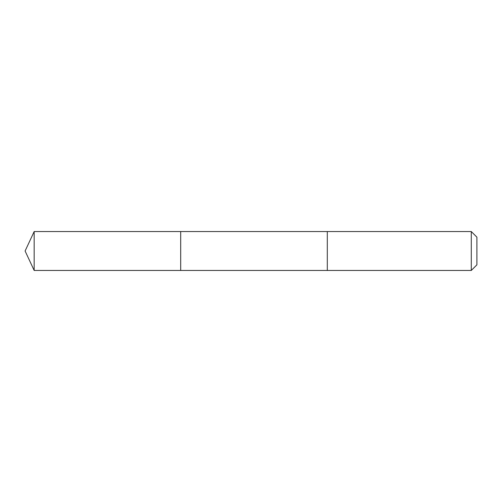<?xml version="1.0" encoding="UTF-8"?>
<svg xmlns="http://www.w3.org/2000/svg" width="502" height="502" viewBox="0 0 502 502"><rect width="100%" height="100%" fill="white"/><g stroke="black" fill="none" stroke-linecap="round" stroke-linejoin="round"><path stroke-width="0.75" d="M180.689 270.446L180.689 231.554L34.167 231.554L34.167 270.446L180.689 270.446L180.689 231.554L327.298 231.554L327.298 270.446L34.167 270.446L25.1 251L34.167 270.446M327.298 259.013L327.298 270.446L471.284 270.446L471.284 231.554L327.298 231.554L327.298 259.013M471.284 231.554L476.9 237.164L476.9 264.836L471.284 270.446M25.1 251L34.167 231.554"/></g></svg>
